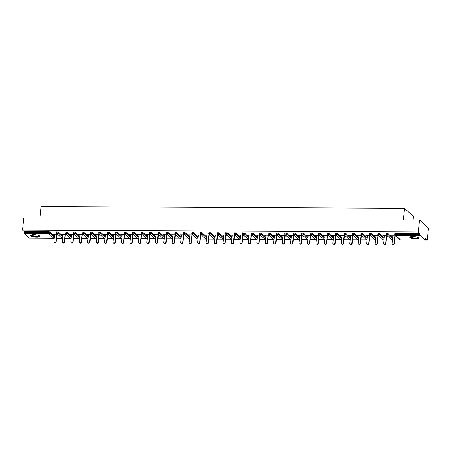 <?xml version="1.0" encoding="UTF-8"?>
<svg xmlns="http://www.w3.org/2000/svg" width="451" height="451" viewBox="0 0 451 451"><rect width="100%" height="100%" fill="white"/><g stroke="black" fill="none" stroke-linecap="round" stroke-linejoin="round"><path stroke-width="0.68" d="M36.638 237.164A4.471 1.201 -174.2 0 0 39.694 236.341A4.471 1.201 -174.2 0 0 33.853 234.61A4.471 1.201 -174.2 0 0 30.798 235.433A4.471 1.201 -174.2 0 0 36.638 237.164M415.58 239.007A4.471 1.201 -174.2 0 0 418.635 238.184A4.471 1.201 -174.2 0 0 412.789 236.454A4.471 1.201 -174.2 0 0 409.733 237.282A4.471 1.201 -174.2 0 0 415.58 239.007M413.127 219.913L413.471 216.503L404.536 208.323L41.097 206.552L39.925 218.092L23.773 218.019L22.55 230.049L418.291 231.977L419.515 219.941L428.45 228.121L427.227 240.157L425.558 238.63L425.197 240.124L400.725 239.971M31.457 238.207L54.233 238.342M56.533 238.353L62.689 238.382M64.989 238.393L71.145 238.427M73.44 238.438L79.601 238.466M81.896 238.478L88.052 238.506M90.352 238.517L96.508 238.551M98.808 238.562L104.965 238.59M107.259 238.602L113.415 238.63M115.715 238.641L121.871 238.675M124.172 238.686L130.328 238.714M132.622 238.726L138.778 238.754M141.078 238.765L147.235 238.793M149.535 238.804L155.691 238.838M157.991 238.85L164.147 238.878M166.442 238.889L172.598 238.917M174.898 238.929L181.054 238.962M183.354 238.974L189.51 239.002M191.805 239.013L197.961 239.041M200.261 239.053L206.417 239.086M208.717 239.098L214.873 239.126M217.168 239.137L223.324 239.165M225.624 239.177L231.78 239.21M234.08 239.222L240.236 239.25M242.537 239.261L248.693 239.289M250.987 239.301L257.143 239.329M259.443 239.34L265.6 239.374M267.9 239.385L274.056 239.413M276.35 239.425L282.506 239.453M284.806 239.464L290.963 239.498M293.263 239.509L299.419 239.537M301.713 239.549L307.875 239.577M310.17 239.588L316.326 239.622M318.626 239.633L324.782 239.661M327.082 239.673L333.238 239.701M335.533 239.712L341.689 239.74M343.989 239.752L350.145 239.785M352.445 239.797L358.601 239.825M360.896 239.836L367.052 239.864M369.352 239.876L375.508 239.909M377.808 239.921L383.964 239.949M386.265 239.96L392.421 239.988M394.715 240L427.227 240.157M394.867 233.629L395.409 233.387L395.318 234.266L419.87 234.39L420.056 235.456L425.197 240.124M395.409 233.387L419.96 233.511L418.291 231.977M419.87 234.39L419.96 233.511M29.535 238.162L24.315 233.528L24.219 231.583L22.55 230.049M404.536 208.323L403.363 219.862L419.515 219.941M395.736 235.817L391.564 235.794M391.541 236.036L392.821 236.048M395.115 236.059L396.006 236.059M24.219 231.583L48.77 231.701L49.852 231.949L54.458 236.166M56.679 231.983L58.309 231.994L62.909 236.206M65.136 232.023L66.765 232.034L71.365 236.245M73.592 232.068L75.216 232.073L79.821 236.285M82.048 232.107L83.672 232.113L88.272 236.33M90.499 232.147L92.128 232.158L96.728 236.369M98.955 232.192L100.579 232.197L105.184 236.409M107.411 232.231L109.035 232.237L113.641 236.454M115.862 232.271L117.491 232.282L122.091 236.493M124.318 232.316L125.942 232.321L130.548 236.533M132.774 232.355L134.398 232.361L139.004 236.578M141.225 232.395L142.854 232.406L147.454 236.617M149.681 232.434L151.31 232.445L155.911 236.657M158.138 232.479L159.761 232.485L164.367 236.696M166.594 232.519L168.217 232.524L172.823 236.741M175.044 232.558L176.674 232.569L181.274 236.781M183.501 232.603L185.124 232.609L189.73 236.82M191.957 232.643L193.58 232.648L198.186 236.865M200.407 232.682L202.037 232.693L206.637 236.905M208.864 232.727L210.493 232.733L215.093 236.944M217.32 232.767L218.944 232.772L223.549 236.989M225.776 232.806L227.4 232.817L232 237.029M234.227 232.846L235.856 232.857L240.456 237.068M242.683 232.891L244.307 232.896L248.913 237.108M251.139 232.93L252.763 232.936L257.369 237.153M259.59 232.97L261.219 232.981L265.819 237.192M268.046 233.015L269.67 233.02L274.276 237.232M276.502 233.054L278.126 233.06L282.732 237.277M284.953 233.094L286.582 233.105L291.183 237.316M293.409 233.139L295.039 233.144L299.639 237.356M301.866 233.178L303.489 233.184L308.095 237.401M310.322 233.218L311.945 233.229L316.546 237.44M318.772 233.263L320.402 233.268L325.002 237.48M327.229 233.302L328.852 233.308L333.458 237.525M335.685 233.342L337.309 233.353L341.914 237.564M344.136 233.381L345.765 233.392L350.365 237.604M352.592 233.426L354.215 233.432L358.821 237.643M361.048 233.466L362.672 233.471L367.277 237.688M369.499 233.505L371.128 233.517L375.728 237.728M377.955 233.55L379.584 233.556L384.184 237.767M386.411 233.59L388.035 233.595L392.641 237.812M387.285 235.777L382.82 235.755L384.365 236.003M386.665 236.014L387.55 236.02M378.829 235.732L374.364 235.71L375.908 235.963M378.209 235.974L379.094 235.98M370.372 235.693L365.908 235.67L367.458 235.924M369.752 235.935L370.643 235.935M361.916 235.653L357.451 235.631L359.002 235.879M361.296 235.89L362.187 235.896M353.466 235.608L349.001 235.585L350.545 235.839M352.845 235.85L353.731 235.856M345.009 235.569L340.544 235.546L342.089 235.8M344.389 235.811L345.28 235.817M336.553 235.529L332.088 235.507L333.639 235.755M335.933 235.766L336.824 235.772M328.102 235.484L323.638 235.467L325.182 235.715M327.482 235.726L328.367 235.732M319.646 235.445L315.181 235.422L316.726 235.676M319.026 235.687L319.917 235.693M311.19 235.405L306.725 235.383L308.275 235.636M310.57 235.647L311.461 235.647M302.739 235.36L298.269 235.343L299.819 235.591M302.119 235.602L303.004 235.608M294.283 235.321L289.818 235.298L291.363 235.552M293.663 235.563L294.548 235.569M285.827 235.281L281.362 235.259L282.907 235.512M285.207 235.523L286.097 235.523M277.371 235.242L272.906 235.219L274.456 235.467M276.751 235.478L277.641 235.484M268.92 235.196L264.455 235.174L266 235.428M268.3 235.439L269.185 235.445M260.464 235.157L255.999 235.134L257.544 235.388M259.844 235.399L260.734 235.399M252.008 235.118L247.543 235.095L249.093 235.343M251.387 235.354L252.278 235.36M243.557 235.072L239.092 235.05L240.637 235.304M242.937 235.315L243.822 235.321M235.101 235.033L230.636 235.01L232.18 235.264M234.481 235.275L235.366 235.281M226.644 234.994L222.18 234.971L223.73 235.225M226.024 235.236L226.915 235.236M218.188 234.948L213.723 234.932L215.274 235.18M217.574 235.191L218.459 235.196M209.738 234.909L205.273 234.886L206.817 235.14M209.117 235.151L210.003 235.157M201.281 234.87L196.816 234.847L198.361 235.101M200.661 235.112L201.552 235.112M192.825 234.83L188.36 234.808L189.91 235.056M192.205 235.067L193.096 235.072M184.374 234.785L179.91 234.762L181.454 235.016M183.754 235.027L184.639 235.033M175.918 234.745L171.453 234.723L172.998 234.977M175.298 234.988L176.189 234.988M167.462 234.706L162.997 234.683L164.547 234.932M166.842 234.943L167.733 234.948M159.011 234.661L154.546 234.638L156.091 234.892M158.391 234.903L159.276 234.909M150.555 234.621L146.09 234.599L147.635 234.853M149.935 234.864L150.82 234.87M142.099 234.582L137.634 234.559L139.184 234.808M141.479 234.819L142.369 234.824M133.643 234.537L129.178 234.52L130.728 234.768M133.022 234.779L133.913 234.785M125.192 234.497L120.727 234.475L122.272 234.729M124.572 234.74L125.457 234.745M116.736 234.458L112.271 234.435L113.815 234.689M116.116 234.7L117.006 234.7M108.279 234.419L103.815 234.396L105.365 234.644M107.659 234.655L108.55 234.661M99.829 234.373L95.364 234.351L96.909 234.605M99.209 234.616L100.094 234.621M91.373 234.334L86.908 234.311L88.452 234.565M90.752 234.576L91.643 234.576M82.916 234.294L78.451 234.272L80.002 234.52M82.296 234.531L83.187 234.537M74.466 234.249L69.995 234.227L71.546 234.481M73.846 234.492L74.731 234.497M66.009 234.21L61.545 234.187L63.089 234.441M65.389 234.452L66.274 234.458M57.553 234.17L53.088 234.148L54.633 234.396M56.933 234.407L57.824 234.413M392.844 235.8L392.071 243.41A1.06 0.964 -47.5 0 0 393.407 244.341A1.06 0.964 -47.5 0 0 394.078 243.422L394.85 235.811M394.078 243.422L394.343 243.67A1.06 0.964 132.5 0 1 392.624 244.448L392.359 244.2M394.343 243.67L395.144 235.811M384.387 235.76L383.615 243.371A1.06 0.964 -47.5 0 0 384.951 244.295A1.06 0.964 -47.5 0 0 385.622 243.382L386.394 235.772M385.622 243.382L385.887 243.625A1.06 0.964 132.5 0 1 384.173 244.403L383.902 244.16M385.887 243.625L386.687 235.772M375.937 235.721L375.159 243.331A1.06 0.964 -47.5 0 0 376.5 244.256A1.06 0.964 -47.5 0 0 377.166 243.343L377.938 235.726M377.166 243.343L377.436 243.585A1.06 0.964 132.5 0 1 375.717 244.363L375.446 244.121M377.436 243.585L378.231 235.732M367.48 235.676L366.708 243.292A1.06 0.964 -47.5 0 0 368.044 244.216A1.06 0.964 -47.5 0 0 368.709 243.298L369.487 235.687M368.709 243.298L368.98 243.546A1.06 0.964 132.5 0 1 367.261 244.324L366.996 244.076M368.98 243.546L369.781 235.687M359.024 235.636L358.252 243.247A1.06 0.964 -47.5 0 0 359.588 244.177A1.06 0.964 -47.5 0 0 360.259 243.258L361.031 235.647M360.259 243.258L360.524 243.506A1.06 0.964 132.5 0 1 358.804 244.279L358.539 244.036M360.524 243.506L361.324 235.647M350.568 235.597L349.796 243.207A1.06 0.964 -47.5 0 0 351.137 244.132A1.06 0.964 -47.5 0 0 351.803 243.219L352.575 235.608M351.803 243.219L352.073 243.461A1.06 0.964 132.5 0 1 350.354 244.239L350.083 243.997M352.073 243.461L352.868 235.608M410.461 236.724A3.873 1.037 5.8 0 1 410.461 236.719A3.873 1.037 5.8 0 0 413.443 238.241A3.873 1.037 5.8 0 0 418.004 237.857A3.873 1.037 5.8 0 0 418.038 237.491M410.692 236.657A3.585 0.964 -174.2 0 0 413.843 237.936A3.585 0.964 -174.2 0 0 417.75 237.542A3.585 0.964 -174.2 0 0 417.823 237.378M409.852 237.051A4.442 1.19 -174.2 0 0 414.091 238.478A4.442 1.19 -174.2 0 0 418.562 237.942A4.442 1.19 -174.2 0 0 418.567 237.936M31.519 234.881A3.873 1.037 5.8 0 1 31.525 234.875A3.873 1.037 5.8 0 0 34.507 236.392A3.873 1.037 5.8 0 0 39.062 236.014A3.873 1.037 5.8 0 0 39.096 235.642M31.756 234.808A3.585 0.964 -174.2 0 0 34.907 236.093A3.585 0.964 -174.2 0 0 38.809 235.698A3.585 0.964 -174.2 0 0 38.882 235.535M30.91 235.202A4.442 1.19 -174.2 0 0 35.15 236.628A4.442 1.19 -174.2 0 0 39.62 236.099A4.442 1.19 -174.2 0 0 39.632 236.087M342.117 235.557L341.345 243.168A1.06 0.964 -47.5 0 0 342.681 244.092A1.06 0.964 -47.5 0 0 343.346 243.174L344.119 235.563M343.346 243.174L343.617 243.422A1.06 0.964 132.5 0 1 341.897 244.2L341.627 243.952M343.617 243.422L344.412 235.563M333.661 235.512L332.889 243.123A1.06 0.964 -47.5 0 0 334.225 244.053A1.06 0.964 -47.5 0 0 334.896 243.134L335.668 235.523M334.896 243.134L335.161 243.382A1.06 0.964 132.5 0 1 333.441 244.16L333.176 243.912M335.161 243.382L335.961 235.523M325.205 235.473L324.432 243.083A1.06 0.964 -47.5 0 0 325.774 244.008A1.06 0.964 -47.5 0 0 326.439 243.095L327.212 235.484M326.439 243.095L326.71 243.337A1.06 0.964 132.5 0 1 324.991 244.115L324.72 243.873M326.71 243.337L327.505 235.484M316.754 235.433L315.982 243.044A1.06 0.964 -47.5 0 0 317.318 243.968A1.06 0.964 -47.5 0 0 317.983 243.05L318.756 235.439M317.983 243.05L318.254 243.298A1.06 0.964 132.5 0 1 316.534 244.076L316.264 243.828M318.254 243.298L319.049 235.445M308.298 235.388L307.526 242.999A1.06 0.964 -47.5 0 0 308.862 243.929A1.06 0.964 -47.5 0 0 309.533 243.01L310.305 235.399M309.533 243.01L309.798 243.258A1.06 0.964 132.5 0 1 308.078 244.036L307.813 243.788M309.798 243.258L310.598 235.399M299.842 235.349L299.069 242.959A1.06 0.964 -47.5 0 0 300.405 243.884A1.06 0.964 -47.5 0 0 301.076 242.971L301.849 235.36M301.076 242.971L301.341 243.213A1.06 0.964 132.5 0 1 299.627 243.991L299.357 243.749M301.341 243.213L302.142 235.36M291.391 235.309L290.613 242.92A1.06 0.964 -47.5 0 0 291.955 243.844A1.06 0.964 -47.5 0 0 292.62 242.931L293.392 235.315M292.62 242.931L292.891 243.174A1.06 0.964 132.5 0 1 291.171 243.952L290.901 243.703M292.891 243.174L293.686 235.321M282.935 235.264L282.163 242.88A1.06 0.964 -47.5 0 0 283.499 243.805A1.06 0.964 -47.5 0 0 284.164 242.886L284.942 235.275M284.164 242.886L284.434 243.134A1.06 0.964 132.5 0 1 282.715 243.912L282.45 243.664M284.434 243.134L285.235 235.275M274.479 235.225L273.706 242.835A1.06 0.964 -47.5 0 0 275.042 243.76A1.06 0.964 -47.5 0 0 275.713 242.847L276.486 235.236M275.713 242.847L275.978 243.089A1.06 0.964 132.5 0 1 274.259 243.867L273.994 243.625M275.978 243.089L276.779 235.236M266.022 235.185L265.25 242.796A1.06 0.964 -47.5 0 0 266.592 243.72A1.06 0.964 -47.5 0 0 267.257 242.807L268.029 235.196M267.257 242.807L267.528 243.05A1.06 0.964 132.5 0 1 265.808 243.828L265.538 243.585M267.528 243.05L268.322 235.196M257.572 235.14L256.799 242.756A1.06 0.964 -47.5 0 0 258.135 243.681A1.06 0.964 -47.5 0 0 258.801 242.762L259.573 235.151M258.801 242.762L259.071 243.01A1.06 0.964 132.5 0 1 257.352 243.788L257.081 243.54M259.071 243.01L259.866 235.151M249.115 235.101L248.343 242.711A1.06 0.964 -47.5 0 0 249.679 243.641A1.06 0.964 -47.5 0 0 250.35 242.723L251.122 235.112M250.35 242.723L250.615 242.971A1.06 0.964 132.5 0 1 248.896 243.749L248.631 243.501M250.615 242.971L251.416 235.112M240.659 235.061L239.887 242.672A1.06 0.964 -47.5 0 0 241.223 243.596A1.06 0.964 -47.5 0 0 241.894 242.683L242.666 235.072M241.894 242.683L242.159 242.926A1.06 0.964 132.5 0 1 240.445 243.703L240.174 243.461M242.159 242.926L242.959 235.072M232.209 235.022L231.436 242.632A1.06 0.964 -47.5 0 0 232.772 243.557A1.06 0.964 -47.5 0 0 233.438 242.638L234.21 235.027M233.438 242.638L233.708 242.886A1.06 0.964 132.5 0 1 231.989 243.664L231.718 243.416M233.708 242.886L234.503 235.033M223.752 234.977L222.98 242.587A1.06 0.964 -47.5 0 0 224.316 243.517A1.06 0.964 -47.5 0 0 224.981 242.599L225.759 234.988M224.981 242.599L225.252 242.847A1.06 0.964 132.5 0 1 223.533 243.625L223.268 243.377M225.252 242.847L226.052 234.988M215.296 234.937L214.524 242.548A1.06 0.964 -47.5 0 0 215.86 243.472A1.06 0.964 -47.5 0 0 216.531 242.559L217.303 234.948M216.531 242.559L216.796 242.801A1.06 0.964 132.5 0 1 215.076 243.579L214.811 243.337M216.796 242.801L217.596 234.948M206.846 234.898L206.068 242.508A1.06 0.964 -47.5 0 0 207.409 243.433A1.06 0.964 -47.5 0 0 208.074 242.52L208.847 234.903M208.074 242.52L208.345 242.762A1.06 0.964 132.5 0 1 206.626 243.54L206.355 243.292M208.345 242.762L209.14 234.909M198.389 234.853L197.617 242.463A1.06 0.964 -47.5 0 0 198.953 243.393A1.06 0.964 -47.5 0 0 199.618 242.475L200.396 234.864M199.618 242.475L199.889 242.723A1.06 0.964 132.5 0 1 198.169 243.501L197.899 243.252M199.889 242.723L200.684 234.864M189.933 234.813L189.161 242.424A1.06 0.964 -47.5 0 0 190.497 243.348A1.06 0.964 -47.5 0 0 191.168 242.435L191.94 234.824M191.168 242.435L191.433 242.677A1.06 0.964 132.5 0 1 189.713 243.455L189.448 243.213M191.433 242.677L192.233 234.824M181.477 234.774L180.704 242.384A1.06 0.964 -47.5 0 0 182.046 243.309A1.06 0.964 -47.5 0 0 182.711 242.396L183.484 234.779M182.711 242.396L182.982 242.638A1.06 0.964 132.5 0 1 181.263 243.416L180.992 243.174M182.982 242.638L183.777 234.785M173.026 234.729L172.254 242.345A1.06 0.964 -47.5 0 0 173.59 243.269A1.06 0.964 -47.5 0 0 174.255 242.35L175.027 234.74M174.255 242.35L174.526 242.599A1.06 0.964 132.5 0 1 172.806 243.377L172.536 243.128M174.526 242.599L175.321 234.74M164.57 234.689L163.798 242.3A1.06 0.964 -47.5 0 0 165.134 243.23A1.06 0.964 -47.5 0 0 165.805 242.311L166.577 234.7M165.805 242.311L166.069 242.559A1.06 0.964 132.5 0 1 164.35 243.331L164.085 243.089M166.069 242.559L166.87 234.7M156.114 234.65L155.341 242.26A1.06 0.964 -47.5 0 0 156.677 243.185A1.06 0.964 -47.5 0 0 157.348 242.272L158.121 234.661M157.348 242.272L157.613 242.514A1.06 0.964 132.5 0 1 155.899 243.292L155.629 243.05M157.613 242.514L158.414 234.661M147.663 234.61L146.885 242.221A1.06 0.964 -47.5 0 0 148.227 243.145A1.06 0.964 -47.5 0 0 148.892 242.226L149.664 234.616M148.892 242.226L149.163 242.475A1.06 0.964 132.5 0 1 147.443 243.252L147.173 243.004M149.163 242.475L149.957 234.621M139.207 234.565L138.434 242.176A1.06 0.964 -47.5 0 0 139.771 243.106A1.06 0.964 -47.5 0 0 140.436 242.187L141.214 234.576M140.436 242.187L140.706 242.435A1.06 0.964 132.5 0 1 138.987 243.213L138.722 242.965M140.706 242.435L141.507 234.576M130.751 234.526L129.978 242.136A1.06 0.964 -47.5 0 0 131.314 243.061A1.06 0.964 -47.5 0 0 131.985 242.148L132.757 234.537M131.985 242.148L132.25 242.39A1.06 0.964 132.5 0 1 130.531 243.168L130.266 242.926M132.25 242.39L133.051 234.537M122.294 234.486L121.522 242.097A1.06 0.964 -47.5 0 0 122.864 243.021A1.06 0.964 -47.5 0 0 123.529 242.102L124.301 234.492M123.529 242.102L123.799 242.35A1.06 0.964 132.5 0 1 122.08 243.128L121.809 242.88M123.799 242.35L124.594 234.497M113.844 234.441L113.071 242.052A1.06 0.964 -47.5 0 0 114.407 242.982A1.06 0.964 -47.5 0 0 115.073 242.063L115.845 234.452M115.073 242.063L115.343 242.311A1.06 0.964 132.5 0 1 113.624 243.089L113.353 242.841M115.343 242.311L116.138 234.452M105.387 234.402L104.615 242.012A1.06 0.964 -47.5 0 0 105.951 242.937A1.06 0.964 -47.5 0 0 106.622 242.024L107.394 234.413M106.622 242.024L106.887 242.266A1.06 0.964 132.5 0 1 105.168 243.044L104.903 242.801M106.887 242.266L107.688 234.413M96.931 234.362L96.159 241.973A1.06 0.964 -47.5 0 0 97.501 242.897A1.06 0.964 -47.5 0 0 98.166 241.984L98.938 234.368M98.166 241.984L98.436 242.226A1.06 0.964 132.5 0 1 96.717 243.004L96.446 242.762M98.436 242.226L99.231 234.373M88.481 234.317L87.708 241.933A1.06 0.964 -47.5 0 0 89.044 242.858A1.06 0.964 -47.5 0 0 89.71 241.939L90.482 234.328M89.71 241.939L89.98 242.187A1.06 0.964 132.5 0 1 88.261 242.965L87.99 242.717M89.98 242.187L90.775 234.328M80.024 234.278L79.252 241.888A1.06 0.964 -47.5 0 0 80.588 242.818A1.06 0.964 -47.5 0 0 81.259 241.899L82.031 234.289M81.259 241.899L81.524 242.142A1.06 0.964 132.5 0 1 79.804 242.92L79.539 242.677M81.524 242.142L82.324 234.289M71.568 234.238L70.796 241.849A1.06 0.964 -47.5 0 0 72.132 242.773A1.06 0.964 -47.5 0 0 72.803 241.86L73.575 234.249M72.803 241.86L73.068 242.102A1.06 0.964 132.5 0 1 71.354 242.88L71.083 242.638M73.068 242.102L73.868 234.249M63.117 234.193L62.339 241.809A1.06 0.964 -47.5 0 0 63.681 242.734A1.06 0.964 -47.5 0 0 64.346 241.815L65.119 234.204M64.346 241.815L64.617 242.063A1.06 0.964 132.5 0 1 62.898 242.841L62.627 242.593M64.617 242.063L65.412 234.204M54.661 234.154L53.889 241.764A1.06 0.964 -47.5 0 0 55.225 242.694A1.06 0.964 -47.5 0 0 55.89 241.775L56.668 234.165M55.89 241.775L56.161 242.024A1.06 0.964 132.5 0 1 54.441 242.801L54.176 242.553M56.161 242.024L56.961 234.165M420.056 235.456L395.504 235.337L400.561 239.966L425.113 240.09M394.822 233.55L394.732 234.43L395.318 234.266L395.504 235.337A0.863 0.778 132.5 0 1 394.777 234.509L394.732 234.43A0.863 0.863 0 0 0 395.008 235.146L400.065 239.78A0.863 0.863 0 0 0 400.646 240.005L400.561 239.966A0.863 0.778 132.5 0 1 400.065 239.78M29.377 238.162L53.928 238.28L48.866 233.652L24.315 233.528M24.134 232.462L48.685 232.581L48.77 231.701M49.852 231.949L49.762 232.829A0.863 0.778 -47.5 0 1 48.866 233.652L48.685 232.581L49.762 232.829L54.368 237.04M54.103 238.263L53.928 238.28A0.863 0.778 -47.5 0 0 54.25 238.218M388.035 233.595L387.945 234.475L392.55 238.692M386.366 233.505L386.276 234.385L387.945 234.475A0.863 0.778 -47.5 0 1 387.048 235.298A0.863 0.778 132.5 0 1 386.552 235.106L391.615 239.735A0.863 0.778 132.5 0 0 392.111 239.926A0.863 0.778 -47.5 0 0 392.432 239.864M379.584 233.556L379.494 234.435L384.094 238.647M371.128 233.517L371.038 234.396L375.644 238.607M362.672 233.471L362.581 234.351L367.187 238.568M354.215 233.432L354.131 234.311L358.731 238.523M345.765 233.392L345.675 234.272L350.275 238.483M337.309 233.353L337.218 234.227L341.824 238.444M328.852 233.308L328.768 234.187L333.368 238.399M320.402 233.268L320.311 234.148L324.912 238.359M311.945 233.229L311.855 234.108L316.461 238.32M303.489 233.184L303.399 234.063L308.005 238.28M295.039 233.144L294.948 234.024L299.549 238.235M286.582 233.105L286.492 233.984L291.098 238.196M278.126 233.06L278.036 233.939L282.642 238.156M269.67 233.02L269.585 233.9L274.185 238.111M261.219 232.981L261.129 233.86L265.729 238.072M252.763 232.936L252.673 233.815L257.279 238.032M244.307 232.896L244.222 233.776L248.822 237.987M235.856 232.857L235.766 233.736L240.366 237.948M227.4 232.817L227.31 233.697L231.915 237.908M218.944 232.772L218.853 233.652L223.459 237.869M210.493 232.733L210.403 233.612L215.003 237.824M202.037 232.693L201.947 233.573L206.547 237.784M193.58 232.648L193.49 233.528L198.096 237.745M185.124 232.609L185.04 233.488L189.64 237.7M176.674 232.569L176.583 233.449L181.184 237.66M168.217 232.524L168.127 233.404L172.733 237.621M159.761 232.485L159.671 233.364L164.277 237.576M151.31 232.445L151.22 233.325L155.82 237.536M142.854 232.406L142.764 233.285L147.37 237.497M134.398 232.361L134.308 233.24L138.914 237.457M125.942 232.321L125.857 233.201L130.457 237.412M117.491 232.282L117.401 233.161L122.001 237.373M109.035 232.237L108.945 233.116L113.551 237.333M100.579 232.197L100.494 233.077L105.094 237.288M92.128 232.158L92.038 233.037L96.638 237.249M83.672 232.113L83.582 232.992L88.187 237.209M75.216 232.073L75.125 232.953L79.731 237.164M66.765 232.034L66.675 232.913L71.275 237.125M58.309 231.994L58.218 232.868L62.824 237.085M386.276 234.385L386.321 234.469A0.863 0.778 132.5 0 0 386.552 235.106A0.863 0.863 0 0 1 386.276 234.385M377.915 233.466L377.825 234.345L379.494 234.435A0.863 0.778 -47.5 0 1 378.598 235.259A0.863 0.778 132.5 0 1 378.101 235.067L383.158 239.695A0.863 0.778 132.5 0 0 383.654 239.887A0.863 0.778 -47.5 0 0 383.976 239.825M377.825 234.345L377.865 234.43A0.863 0.778 132.5 0 0 378.101 235.067A0.863 0.863 0 0 1 377.825 234.345M369.459 233.426L369.369 234.306L371.038 234.396A0.863 0.778 -47.5 0 1 370.141 235.213A0.863 0.778 132.5 0 1 369.645 235.027L374.702 239.656A0.863 0.778 132.5 0 0 375.198 239.847A0.863 0.778 -47.5 0 0 375.52 239.78M369.369 234.306L369.414 234.385A0.863 0.778 132.5 0 0 369.645 235.027A0.863 0.863 0 0 1 369.369 234.306M361.003 233.381L360.913 234.261L362.581 234.351A0.863 0.778 -47.5 0 1 361.685 235.174A0.863 0.778 132.5 0 1 361.189 234.982L366.251 239.616A0.863 0.778 132.5 0 0 366.748 239.802A0.863 0.778 -47.5 0 0 367.069 239.74M360.913 234.261L360.958 234.345A0.863 0.778 132.5 0 0 361.189 234.982A0.863 0.863 0 0 1 360.913 234.261M352.547 233.342L352.462 234.221L354.131 234.311A0.863 0.778 -47.5 0 1 353.234 235.134A0.863 0.778 132.5 0 1 352.733 234.943L357.795 239.571A0.863 0.778 132.5 0 0 358.291 239.763A0.863 0.778 -47.5 0 0 358.613 239.701M352.462 234.221L352.502 234.306A0.863 0.778 132.5 0 0 352.733 234.943A0.863 0.863 0 0 1 352.462 234.221M344.096 233.302L344.006 234.182L345.675 234.272A0.863 0.778 -47.5 0 1 344.778 235.089A0.863 0.778 132.5 0 1 344.282 234.903L349.339 239.532A0.863 0.778 132.5 0 0 349.835 239.723A0.863 0.778 -47.5 0 0 350.156 239.656M344.006 234.182L344.051 234.261A0.863 0.778 132.5 0 0 344.282 234.903A0.863 0.863 0 0 1 344.006 234.182M335.64 233.257L335.55 234.137L337.218 234.227A0.863 0.778 -47.5 0 1 336.322 235.05A0.863 0.778 132.5 0 1 335.826 234.858L340.883 239.492A0.863 0.778 132.5 0 0 341.384 239.678A0.863 0.778 -47.5 0 0 341.706 239.616M335.55 234.137L335.595 234.221A0.863 0.778 132.5 0 0 335.826 234.858A0.863 0.863 0 0 1 335.55 234.137M327.184 233.218L327.099 234.097L328.768 234.187A0.863 0.778 -47.5 0 1 327.866 235.01A0.863 0.778 132.5 0 1 327.37 234.819L332.432 239.447A0.863 0.778 132.5 0 0 332.928 239.639A0.863 0.778 -47.5 0 0 333.25 239.577M327.099 234.097L327.138 234.182A0.863 0.778 132.5 0 0 327.37 234.819A0.863 0.863 0 0 1 327.099 234.097M318.733 233.178L318.643 234.058L320.311 234.148A0.863 0.778 -47.5 0 1 319.415 234.965A0.863 0.778 132.5 0 1 318.919 234.779L323.976 239.408A0.863 0.778 132.5 0 0 324.472 239.599A0.863 0.778 -47.5 0 0 324.793 239.537M318.643 234.058L318.682 234.137A0.863 0.778 132.5 0 0 318.919 234.779A0.863 0.863 0 0 1 318.643 234.058M310.277 233.133L310.187 234.013L311.855 234.108A0.863 0.778 -47.5 0 1 310.959 234.926A0.863 0.778 132.5 0 1 310.463 234.734L315.52 239.368A0.863 0.778 132.5 0 0 316.016 239.554A0.863 0.778 -47.5 0 0 316.337 239.492M310.187 234.013L310.232 234.097A0.863 0.778 132.5 0 0 310.463 234.734A0.863 0.863 0 0 1 310.187 234.013M301.82 233.094L301.73 233.973L303.399 234.063A0.863 0.778 -47.5 0 1 302.503 234.886A0.863 0.778 132.5 0 1 302.007 234.695L307.069 239.323A0.863 0.778 132.5 0 0 307.565 239.515A0.863 0.778 -47.5 0 0 307.886 239.453M301.73 233.973L301.775 234.058A0.863 0.778 132.5 0 0 302.007 234.695A0.863 0.863 0 0 1 301.73 233.973M293.37 233.054L293.28 233.934L294.948 234.024A0.863 0.778 -47.5 0 1 294.052 234.847A0.863 0.778 132.5 0 1 293.556 234.655L298.613 239.284A0.863 0.778 132.5 0 0 299.109 239.475A0.863 0.778 -47.5 0 0 299.43 239.413M293.28 233.934L293.319 234.018A0.863 0.778 132.5 0 0 293.556 234.655A0.863 0.863 0 0 1 293.28 233.934M284.914 233.015L284.823 233.894L286.492 233.984A0.863 0.778 -47.5 0 1 285.596 234.802A0.863 0.778 132.5 0 1 285.1 234.616L290.156 239.244A0.863 0.778 132.5 0 0 290.653 239.436A0.863 0.778 -47.5 0 0 290.974 239.368M284.823 233.894L284.869 233.973A0.863 0.778 132.5 0 0 285.1 234.616A0.863 0.863 0 0 1 284.823 233.894M276.457 232.97L276.367 233.849L278.036 233.939A0.863 0.778 -47.5 0 1 277.139 234.762A0.863 0.778 132.5 0 1 276.643 234.571L281.7 239.205A0.863 0.778 132.5 0 0 282.202 239.391A0.863 0.778 -47.5 0 0 282.523 239.329M276.367 233.849L276.412 233.934A0.863 0.778 132.5 0 0 276.643 234.571A0.863 0.863 0 0 1 276.367 233.849M268.001 232.93L267.917 233.81L269.585 233.9A0.863 0.778 -47.5 0 1 268.689 234.723A0.863 0.778 132.5 0 1 268.187 234.531L273.25 239.16A0.863 0.778 132.5 0 0 273.746 239.351A0.863 0.778 -47.5 0 0 274.067 239.289M267.917 233.81L267.956 233.894A0.863 0.778 132.5 0 0 268.187 234.531A0.863 0.863 0 0 1 267.917 233.81M259.55 232.891L259.46 233.77L261.129 233.86A0.863 0.778 -47.5 0 1 260.233 234.678A0.863 0.778 132.5 0 1 259.737 234.492L264.793 239.12A0.863 0.778 132.5 0 0 265.289 239.312A0.863 0.778 -47.5 0 0 265.611 239.244M259.46 233.77L259.505 233.849A0.863 0.778 132.5 0 0 259.737 234.492A0.863 0.863 0 0 1 259.46 233.77M251.094 232.846L251.004 233.725L252.673 233.815A0.863 0.778 -47.5 0 1 251.776 234.638A0.863 0.778 132.5 0 1 251.28 234.447L256.337 239.081A0.863 0.778 132.5 0 0 256.839 239.267A0.863 0.778 -47.5 0 0 257.16 239.205M251.004 233.725L251.049 233.81A0.863 0.778 132.5 0 0 251.28 234.447A0.863 0.863 0 0 1 251.004 233.725M242.638 232.806L242.553 233.686L244.222 233.776A0.863 0.778 -47.5 0 1 243.32 234.599A0.863 0.778 132.5 0 1 242.824 234.407L247.887 239.036A0.863 0.778 132.5 0 0 248.383 239.227A0.863 0.778 -47.5 0 0 248.704 239.165M242.553 233.686L242.593 233.77A0.863 0.778 132.5 0 0 242.824 234.407A0.863 0.863 0 0 1 242.553 233.686M234.187 232.767L234.097 233.646L235.766 233.736A0.863 0.778 -47.5 0 1 234.87 234.554A0.863 0.778 132.5 0 1 234.373 234.368L239.43 238.996A0.863 0.778 132.5 0 0 239.926 239.188A0.863 0.778 -47.5 0 0 240.248 239.126M234.097 233.646L234.137 233.725A0.863 0.778 132.5 0 0 234.373 234.368A0.863 0.863 0 0 1 234.097 233.646M225.731 232.722L225.641 233.601L227.31 233.697A0.863 0.778 -47.5 0 1 226.413 234.514A0.863 0.778 132.5 0 1 225.917 234.323L230.974 238.957A0.863 0.778 132.5 0 0 231.47 239.143A0.863 0.778 -47.5 0 0 231.791 239.081M225.641 233.601L225.686 233.686A0.863 0.778 132.5 0 0 225.917 234.323A0.863 0.863 0 0 1 225.641 233.601M217.275 232.682L217.185 233.562L218.853 233.652A0.863 0.778 -47.5 0 1 217.957 234.475A0.863 0.778 132.5 0 1 217.461 234.283L222.523 238.912A0.863 0.778 132.5 0 0 223.019 239.103A0.863 0.778 -47.5 0 0 223.341 239.041M217.185 233.562L217.23 233.646A0.863 0.778 132.5 0 0 217.461 234.283A0.863 0.863 0 0 1 217.185 233.562M208.824 232.643L208.734 233.522L210.403 233.612A0.863 0.778 -47.5 0 1 209.506 234.43A0.863 0.778 132.5 0 1 209.005 234.244L214.067 238.872A0.863 0.778 132.5 0 0 214.563 239.064A0.863 0.778 -47.5 0 0 214.885 239.002M208.734 233.522L208.774 233.607A0.863 0.778 132.5 0 0 209.005 234.244A0.863 0.863 0 0 1 208.734 233.522M200.368 232.603L200.278 233.483L201.947 233.573A0.863 0.778 -47.5 0 1 201.05 234.39A0.863 0.778 132.5 0 1 200.554 234.199L205.611 238.833A0.863 0.778 132.5 0 0 206.107 239.019A0.863 0.778 -47.5 0 0 206.428 238.957M200.278 233.483L200.323 233.562A0.863 0.778 132.5 0 0 200.554 234.199A0.863 0.863 0 0 1 200.278 233.483M191.912 232.558L191.822 233.438L193.49 233.528A0.863 0.778 -47.5 0 1 192.594 234.351A0.863 0.778 132.5 0 1 192.098 234.159L197.155 238.788A0.863 0.778 132.5 0 0 197.656 238.979A0.863 0.778 -47.5 0 0 197.978 238.917M191.822 233.438L191.867 233.522A0.863 0.778 132.5 0 0 192.098 234.159A0.863 0.863 0 0 1 191.822 233.438M183.456 232.519L183.371 233.398L185.04 233.488A0.863 0.778 -47.5 0 1 184.143 234.311A0.863 0.778 132.5 0 1 183.642 234.12L188.704 238.748A0.863 0.778 132.5 0 0 189.2 238.94A0.863 0.778 -47.5 0 0 189.521 238.878M183.371 233.398L183.41 233.483A0.863 0.778 132.5 0 0 183.642 234.12A0.863 0.863 0 0 1 183.371 233.398M175.005 232.479L174.915 233.359L176.583 233.449A0.863 0.778 -47.5 0 1 175.687 234.266A0.863 0.778 132.5 0 1 175.191 234.08L180.248 238.709A0.863 0.778 132.5 0 0 180.744 238.9A0.863 0.778 -47.5 0 0 181.065 238.833M174.915 233.359L174.954 233.438A0.863 0.778 132.5 0 0 175.191 234.08A0.863 0.863 0 0 1 174.915 233.359M166.549 232.434L166.458 233.314L168.127 233.404A0.863 0.778 -47.5 0 1 167.231 234.227A0.863 0.778 132.5 0 1 166.735 234.035L171.792 238.669A0.863 0.778 132.5 0 0 172.288 238.855A0.863 0.778 -47.5 0 0 172.615 238.793M166.458 233.314L166.504 233.398A0.863 0.778 132.5 0 0 166.735 234.035A0.863 0.863 0 0 1 166.458 233.314M158.092 232.395L158.002 233.274L159.671 233.364A0.863 0.778 -47.5 0 1 158.775 234.187A0.863 0.778 132.5 0 1 158.278 233.996L163.341 238.624A0.863 0.778 132.5 0 0 163.837 238.816A0.863 0.778 -47.5 0 0 164.158 238.754M158.002 233.274L158.047 233.359A0.863 0.778 132.5 0 0 158.278 233.996A0.863 0.863 0 0 1 158.002 233.274M149.642 232.355L149.552 233.235L151.22 233.325A0.863 0.778 -47.5 0 1 150.324 234.142A0.863 0.778 132.5 0 1 149.828 233.956L154.885 238.585A0.863 0.778 132.5 0 0 155.381 238.776A0.863 0.778 -47.5 0 0 155.702 238.714M149.552 233.235L149.591 233.314A0.863 0.778 132.5 0 0 149.828 233.956A0.863 0.863 0 0 1 149.552 233.235M141.186 232.31L141.095 233.19L142.764 233.285A0.863 0.778 -47.5 0 1 141.868 234.103A0.863 0.778 132.5 0 1 141.372 233.911L146.428 238.545A0.863 0.778 132.5 0 0 146.925 238.731A0.863 0.778 -47.5 0 0 147.246 238.669M141.095 233.19L141.14 233.274A0.863 0.778 132.5 0 0 141.372 233.911A0.863 0.863 0 0 1 141.095 233.19M132.729 232.271L132.639 233.15L134.308 233.24A0.863 0.778 -47.5 0 1 133.411 234.063A0.863 0.778 132.5 0 1 132.915 233.872L137.978 238.5A0.863 0.778 132.5 0 0 138.474 238.692A0.863 0.778 -47.5 0 0 138.795 238.63M132.639 233.15L132.684 233.235A0.863 0.778 132.5 0 0 132.915 233.872A0.863 0.863 0 0 1 132.639 233.15M124.279 232.231L124.188 233.111L125.857 233.201A0.863 0.778 -47.5 0 1 124.961 234.018A0.863 0.778 132.5 0 1 124.459 233.832L129.522 238.461A0.863 0.778 132.5 0 0 130.018 238.652A0.863 0.778 -47.5 0 0 130.339 238.59M124.188 233.111L124.228 233.195A0.863 0.778 132.5 0 0 124.459 233.832A0.863 0.863 0 0 1 124.188 233.111M115.822 232.192L115.732 233.066L117.401 233.161A0.863 0.778 -47.5 0 1 116.505 233.979A0.863 0.778 132.5 0 1 116.008 233.787L121.065 238.421A0.863 0.778 132.5 0 0 121.561 238.607A0.863 0.778 -47.5 0 0 121.883 238.545M115.732 233.066L115.777 233.15A0.863 0.778 132.5 0 0 116.008 233.787A0.863 0.863 0 0 1 115.732 233.066M107.366 232.147L107.276 233.026L108.945 233.116A0.863 0.778 -47.5 0 1 108.048 233.939A0.863 0.778 132.5 0 1 107.552 233.748L112.609 238.376A0.863 0.778 132.5 0 0 113.111 238.568A0.863 0.778 -47.5 0 0 113.432 238.506M107.276 233.026L107.321 233.111A0.863 0.778 132.5 0 0 107.552 233.748A0.863 0.863 0 0 1 107.276 233.026M98.91 232.107L98.825 232.987L100.494 233.077A0.863 0.778 -47.5 0 1 99.592 233.9A0.863 0.778 132.5 0 1 99.096 233.708L104.158 238.337A0.863 0.778 132.5 0 0 104.655 238.528A0.863 0.778 -47.5 0 0 104.976 238.466M98.825 232.987L98.865 233.071A0.863 0.778 132.5 0 0 99.096 233.708A0.863 0.863 0 0 1 98.825 232.987M90.459 232.068L90.369 232.947L92.038 233.037A0.863 0.778 -47.5 0 1 91.141 233.855A0.863 0.778 132.5 0 1 90.645 233.669L95.702 238.297A0.863 0.778 132.5 0 0 96.198 238.489A0.863 0.778 -47.5 0 0 96.52 238.421M90.369 232.947L90.409 233.026A0.863 0.778 132.5 0 0 90.645 233.669A0.863 0.863 0 0 1 90.369 232.947M82.003 232.023L81.913 232.902L83.582 232.992A0.863 0.778 -47.5 0 1 82.685 233.815A0.863 0.778 132.5 0 1 82.189 233.624L87.246 238.258A0.863 0.778 132.5 0 0 87.742 238.444A0.863 0.778 -47.5 0 0 88.063 238.382M81.913 232.902L81.958 232.987A0.863 0.778 132.5 0 0 82.189 233.624A0.863 0.863 0 0 1 81.913 232.902M73.547 231.983L73.457 232.863L75.125 232.953A0.863 0.778 -47.5 0 1 74.229 233.776A0.863 0.778 132.5 0 1 73.733 233.584L78.795 238.213A0.863 0.778 132.5 0 0 79.291 238.404A0.863 0.778 -47.5 0 0 79.613 238.342M73.457 232.863L73.502 232.947A0.863 0.778 132.5 0 0 73.733 233.584A0.863 0.863 0 0 1 73.457 232.863M65.096 231.944L65.006 232.823L66.675 232.913A0.863 0.778 -47.5 0 1 65.778 233.731A0.863 0.778 132.5 0 1 65.282 233.545L70.339 238.173A0.863 0.778 132.5 0 0 70.835 238.365A0.863 0.778 -47.5 0 0 71.157 238.297M65.006 232.823L65.045 232.902A0.863 0.778 132.5 0 0 65.282 233.545A0.863 0.863 0 0 1 65.006 232.823M56.64 231.899L56.55 232.778L58.218 232.868A0.863 0.778 -47.5 0 1 57.322 233.691A0.863 0.778 132.5 0 1 56.826 233.5L61.883 238.134A0.863 0.778 132.5 0 0 62.379 238.32A0.863 0.778 -47.5 0 0 62.7 238.258M56.55 232.778L56.595 232.863A0.863 0.778 132.5 0 0 56.826 233.5A0.863 0.863 0 0 1 56.55 232.778M54.238 238.286A0.863 0.863 0 0 1 54.007 238.314L29.456 238.196M391.615 239.735A0.863 0.863 0 0 0 392.426 239.932M383.158 239.695A0.863 0.863 0 0 0 383.97 239.893M374.702 239.656A0.863 0.863 0 0 0 375.514 239.847M366.251 239.616A0.863 0.863 0 0 0 367.058 239.808M357.795 239.571A0.863 0.863 0 0 0 358.607 239.769M349.339 239.532A0.863 0.863 0 0 0 350.151 239.723M340.883 239.492A0.863 0.863 0 0 0 341.695 239.684M332.432 239.447A0.863 0.863 0 0 0 333.244 239.644M323.976 239.408A0.863 0.863 0 0 0 324.788 239.599M315.52 239.368A0.863 0.863 0 0 0 316.331 239.56M307.069 239.323A0.863 0.863 0 0 0 307.881 239.52M298.613 239.284A0.863 0.863 0 0 0 299.425 239.481M290.156 239.244A0.863 0.863 0 0 0 290.968 239.436M281.7 239.205A0.863 0.863 0 0 0 282.512 239.396M273.25 239.16A0.863 0.863 0 0 0 274.061 239.357M264.793 239.12A0.863 0.863 0 0 0 265.605 239.312M256.337 239.081A0.863 0.863 0 0 0 257.149 239.272M247.887 239.036A0.863 0.863 0 0 0 248.698 239.233M239.43 238.996A0.863 0.863 0 0 0 240.242 239.188M230.974 238.957A0.863 0.863 0 0 0 231.786 239.148M222.523 238.912A0.863 0.863 0 0 0 223.335 239.109M214.067 238.872A0.863 0.863 0 0 0 214.879 239.069M205.611 238.833A0.863 0.863 0 0 0 206.423 239.024M197.155 238.788A0.863 0.863 0 0 0 197.966 238.985M188.704 238.748A0.863 0.863 0 0 0 189.516 238.945M180.248 238.709A0.863 0.863 0 0 0 181.06 238.9M171.792 238.669A0.863 0.863 0 0 0 172.603 238.861M163.341 238.624A0.863 0.863 0 0 0 164.153 238.821M154.885 238.585A0.863 0.863 0 0 0 155.696 238.776M146.428 238.545A0.863 0.863 0 0 0 147.24 238.737M137.978 238.5A0.863 0.863 0 0 0 138.784 238.697M129.522 238.461A0.863 0.863 0 0 0 130.333 238.652M121.065 238.421A0.863 0.863 0 0 0 121.877 238.613M112.609 238.376A0.863 0.863 0 0 0 113.421 238.573M104.158 238.337A0.863 0.863 0 0 0 104.97 238.534M95.702 238.297A0.863 0.863 0 0 0 96.514 238.489M87.246 238.258A0.863 0.863 0 0 0 88.058 238.449M78.795 238.213A0.863 0.863 0 0 0 79.607 238.41M70.339 238.173A0.863 0.863 0 0 0 71.151 238.365M61.883 238.134A0.863 0.863 0 0 0 62.695 238.325"/></g></svg>
